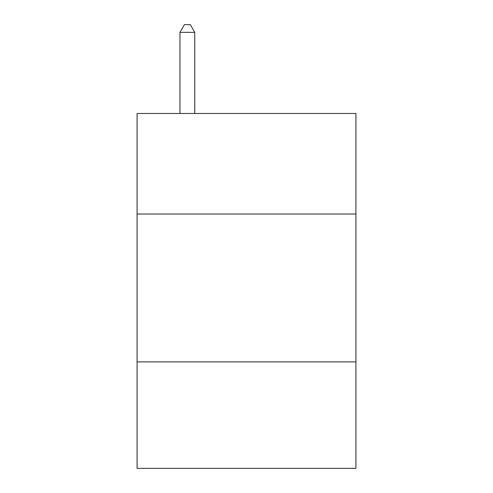 <?xml version="1.0" encoding="UTF-8"?>
<svg xmlns="http://www.w3.org/2000/svg" width="493" height="493" viewBox="0 0 493 493"><rect width="100%" height="100%" fill="white"/><g stroke="black" fill="none" stroke-linecap="round" stroke-linejoin="round"><path stroke-width="0.74" d="M137.085 214.03L355.915 214.03L355.915 113.482L137.085 113.482L137.085 468.35L355.915 468.35L355.915 361.893L137.085 361.893M355.915 361.893L355.915 214.03M194.747 113.482L194.747 32.341L179.963 32.341L179.963 113.482M179.963 32.341L184.4 24.65L190.31 24.65L194.747 32.341"/></g></svg>
